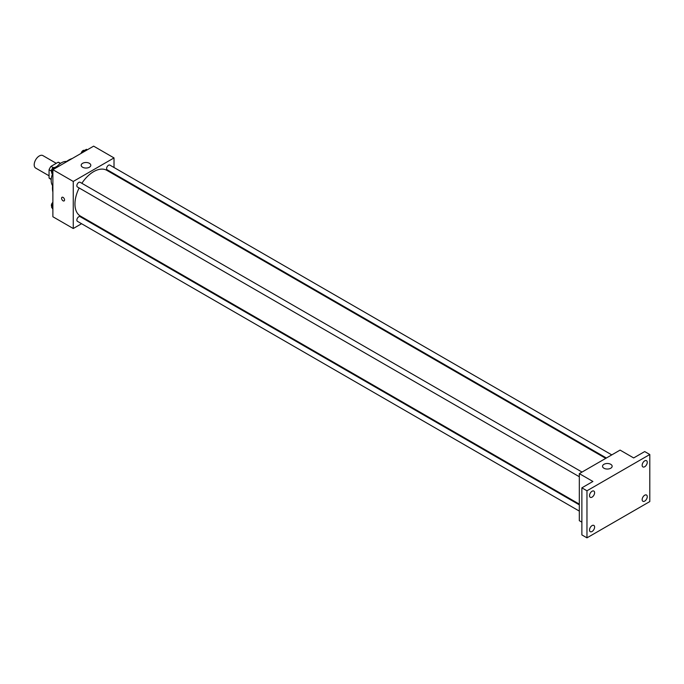 <?xml version="1.0" encoding="UTF-8"?>
<svg xmlns="http://www.w3.org/2000/svg" width="684" height="684" viewBox="0 0 684 684"><rect width="100%" height="100%" fill="white"/><g stroke="black" fill="none" stroke-linecap="round" stroke-linejoin="round"><path stroke-width="1.03" d="M56.268 163.322L42.895 155.601A7.208 4.164 120 0 0 37.346 157.534A7.208 4.164 120 0 0 34.2 164.784A7.208 4.164 120 0 0 35.696 168.084L49.06 175.797M53.326 167.7L51.001 166.357L58.149 162.228A9.302 5.369 120 0 1 59.226 162.612L60.517 163.356M51.232 179.234L49.06 177.977A9.302 5.369 120 0 0 49.932 178.721L51.215 179.465M49.06 177.977L49.06 169.726A9.302 5.369 120 0 1 51.001 166.357M51.377 171.068L49.06 169.726M60.329 163.485L58.149 162.228M52.591 185.62A14.407 8.319 -60 0 1 52.429 174.121M56.9 166.597A14.407 8.319 -60 0 1 66.536 161.467M52.882 192.067A22.811 13.176 -60 0 1 52.882 183.577M64.912 162.741A22.811 13.176 -60 0 1 72.265 158.491M81.567 223.719L73.256 228.516L52.882 216.751L52.882 169.683L93.64 146.154L114.014 157.918L114.014 167.512M87.595 220.231L86.962 220.599M79.147 187.972A26.419 15.253 120 0 0 74.958 204.003A26.419 15.253 120 0 0 80.43 216.093L579.322 504.134M605.742 458.374L106.849 170.342A26.419 15.253 120 0 0 81.849 183.295M114.014 173.745L114.014 174.48M73.256 228.516L73.256 181.448L114.014 157.918M611.778 454.886L109.867 165.109A2.702 1.556 120 0 0 107.781 165.836A2.702 1.556 120 0 0 106.601 168.555A2.702 1.556 120 0 0 107.166 169.786L606.375 458.006M579.322 504.86L80.114 216.648A2.702 1.556 120 0 0 78.027 217.367A2.702 1.556 120 0 0 76.856 220.086A2.702 1.556 120 0 0 77.412 221.317L579.322 511.102M579.322 476.739L77.412 186.963A2.702 1.556 -60 0 1 77.412 183.851A2.702 1.556 -60 0 1 80.114 182.286L582.024 472.063M73.256 181.448L52.882 169.683M82.602 167.238A4.805 2.77 180 0 1 81.191 165.272A4.805 2.77 180 0 1 85.996 162.501A4.805 2.77 180 0 1 90.801 165.272A4.805 2.77 180 0 1 87.834 167.837A4.805 2.77 180 0 1 82.602 167.238M64.552 199.959A2.103 1.214 60 0 1 64.116 200.916A2.103 1.214 60 0 1 62.022 199.702A2.103 1.214 60 0 1 62.022 197.283A2.103 1.214 60 0 1 63.638 197.838A2.103 1.214 60 0 1 64.552 199.959M64.125 200.916A2.103 1.214 60 0 1 62.022 199.702A2.103 1.214 60 0 1 62.022 197.283M581.87 522.157L579.322 520.686L579.322 473.627L620.08 450.098L633.666 457.938L644.704 451.568L649.8 454.509L649.8 501.569L586.966 537.846L581.87 534.905L581.87 487.846L592.908 481.468L579.322 473.627M586.966 537.846L586.966 490.787L581.87 487.846M586.966 490.787L649.8 454.509M603.946 468.232A4.805 2.77 180 0 1 602.544 466.274A4.805 2.77 180 0 1 607.341 463.495A4.805 2.77 180 0 1 612.146 466.274A4.805 2.77 180 0 1 609.179 468.831A4.805 2.77 180 0 1 603.946 468.232M644.704 466.744A3.6 2.078 -60 0 1 642.9 466.924A3.6 2.078 -60 0 1 642.353 464.034A3.6 2.078 -60 0 1 644.704 460.862A3.6 2.078 -60 0 1 646.508 460.683A3.6 2.078 -60 0 1 647.055 463.564A3.6 2.078 -60 0 1 644.704 466.744M592.062 497.14A3.6 2.078 -60 0 1 590.258 497.311A3.6 2.078 -60 0 1 589.711 494.429A3.6 2.078 -60 0 1 592.062 491.257A3.6 2.078 -60 0 1 593.866 491.078A3.6 2.078 -60 0 1 594.413 493.959A3.6 2.078 -60 0 1 592.062 497.14M592.062 531.494A3.6 2.078 -60 0 1 590.258 531.673A3.6 2.078 -60 0 1 589.711 528.783A3.6 2.078 -60 0 1 592.062 525.611A3.6 2.078 -60 0 1 593.866 525.432A3.6 2.078 -60 0 1 594.413 528.322A3.6 2.078 -60 0 1 592.062 531.494M644.704 501.098A3.6 2.078 -60 0 1 642.9 501.278A3.6 2.078 -60 0 1 642.353 498.388A3.6 2.078 -60 0 1 644.704 495.216A3.6 2.078 -60 0 1 646.508 495.036A3.6 2.078 -60 0 1 647.055 497.926A3.6 2.078 -60 0 1 644.704 501.098M52.882 174.771L51.556 172.881L53.266 168.461L56.704 166.477L57.567 166.982M52.882 173.65L51.556 172.881M54.139 168.957L53.266 168.461M54.711 167.623L54.634 167.58A2.702 1.556 120 0 0 52.557 168.307A2.702 1.556 120 0 0 51.377 171.026A2.702 1.556 120 0 0 51.83 172.18M82.525 152.575L83.02 151.284L86.458 149.3L87.321 149.805M83.893 151.78L83.02 151.284M84.465 150.446L84.389 150.403A2.702 1.556 120 0 0 82.507 150.942A2.702 1.556 120 0 0 81.174 153.353M52.882 209.124L51.556 207.235L52.882 203.823M52.882 208.004L51.556 207.235M52.882 202.361A2.702 1.556 120 0 0 51.377 205.38A2.702 1.556 120 0 0 51.83 206.534"/></g></svg>
